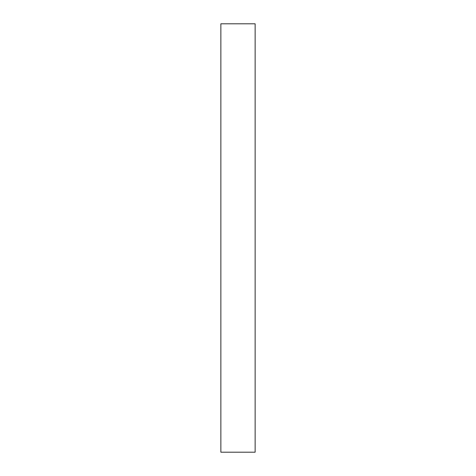 <?xml version="1.0" encoding="UTF-8"?>
<svg xmlns="http://www.w3.org/2000/svg" width="476" height="476" viewBox="0 0 476 476"><rect width="100%" height="100%" fill="white"/><g stroke="black" fill="none" stroke-linecap="round" stroke-linejoin="round"><path stroke-width="0.71" d="M255.136 23.8L255.136 452.2L220.864 452.2L220.864 23.8L255.136 23.8"/></g></svg>
